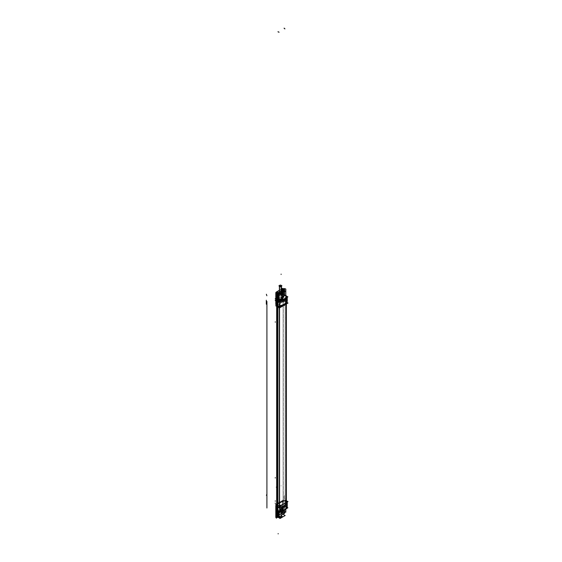 <?xml version="1.0" encoding="UTF-8"?>
<svg xmlns="http://www.w3.org/2000/svg" width="562" height="562" viewBox="0 0 562 562"><rect width="100%" height="100%" fill="white"/><g stroke="black" fill="none" stroke-linecap="round" stroke-linejoin="round"><path stroke-width="0.42" stroke-dasharray="2.81 2.11" d="M277.017 504.929L277.804 505.421A1.63 0.941 0 0 0 279.546 505.631A11.9 6.87 0 0 0 286.374 501.69A1.63 0.941 0 0 0 286.437 501.571A2.283 1.321 180 0 1 287.006 502.098A2.283 1.321 180 0 1 287.063 502.21A2.304 1.328 0 0 0 287.034 502.147A2.304 1.328 0 0 0 286.444 501.606L285.967 500.651A1.616 0.934 0 0 1 286.381 501.03L287.034 502.147M279.82 511.504L279.82 507.676A2.403 1.391 180 0 1 279.623 507.718A2.403 1.391 180 0 0 279.876 507.676A1.286 0.4 -103.4 0 0 279.827 507.156A2.283 1.321 180 0 1 279.581 507.205A2.29 1.321 180 0 0 279.778 507.184A2.29 1.321 180 0 1 277.34 506.882L276.553 506.432M275.907 505.596A2.276 1.314 180 0 1 276.476 505.055L276.476 515.705L276.476 505.055A2.276 1.314 180 0 0 275.809 505.983L275.809 506.011A2.276 1.314 180 0 1 276.525 505.034A1.286 0.724 61.5 0 1 276.609 504.627L277.066 503.7A1.489 0.857 0 0 0 276.673 504.058A1.489 0.857 0 0 0 276.666 504.065A1.503 0.871 0 0 1 277.024 503.742L283.093 500.229A1.503 0.871 0 0 1 285.222 500.229L286.002 500.686A1.63 0.941 0 0 1 286.395 501.051A1.63 0.941 0 0 0 286.002 500.686L285.222 500.229A1.503 0.871 0 0 0 283.093 500.229L277.024 503.742A1.503 0.871 0 0 0 276.659 504.079L276.033 505.154A2.164 1.25 180 0 1 276.04 505.14L276.033 505.154A2.164 1.25 180 0 1 276.553 504.669L282.63 501.163A2.164 1.25 180 0 1 285.686 501.163L286.472 501.613A1.286 0.745 -60 0 1 286.564 502.021A1.286 0.745 120 0 0 286.472 501.613A2.29 1.321 180 0 1 287.063 502.21L287.02 502.126A2.29 1.321 180 0 1 287.063 502.21L286.395 501.051A1.616 0.934 0 0 0 286.381 501.03M276.666 504.353A1.419 0.815 180 0 1 277.08 503.777L283.157 500.264L283.157 301.639A1.419 0.815 180 0 1 285.159 301.639L285.946 302.089L285.946 500.721L285.159 500.264A1.419 0.815 180 0 0 283.157 500.264L277.08 503.777L277.08 305.145L276.595 303.585A2.178 1.257 180 0 0 275.991 304.843M286.395 303.965L286.395 302.721A1.546 0.892 180 0 0 285.946 302.089L285.946 500.721L285.159 500.264A1.419 0.815 180 0 0 283.157 500.264L283.157 301.639L277.08 305.145L277.08 503.777A1.419 0.815 180 0 0 277.08 504.929L277.867 505.386A1.546 0.892 180 0 0 279.511 505.582A11.809 6.821 0 0 0 286.29 501.669A1.546 0.892 180 0 0 286.36 501.536M286.29 501.669A1.546 0.892 180 0 0 285.946 500.721A1.546 0.892 180 0 1 286.395 501.353M277.171 516.661L277.171 516.661A0.991 0.569 120 0 0 277.178 516.78A0.991 0.569 120 0 1 277.171 516.661L276.954 510.991L278.05 510.359L279.145 510.9L282.272 510.113L281 508.652L284.913 506.467L284.569 506.271L285.173 506.467A0.857 0.506 119.1 0 0 285.77 505.414L286.55 505.849A0.857 0.506 -60.9 0 1 285.953 506.924L285.138 506.474L285.777 505.393L284.793 505.069L284.555 506.285L285.159 506.481A0.857 0.506 -60.9 0 0 285.749 505.378L286.564 505.835L287.168 507.177M276.673 504.058L276.019 505.175A2.178 1.257 0 0 1 276.595 504.655A2.157 1.243 180 0 0 276.371 504.781A2.164 1.25 180 0 1 276.553 504.669A1.286 0.745 60 0 0 276.476 505.055L282.546 501.543L282.644 510.668A1.932 1.117 -60 0 1 282.546 511.287L282.644 510.668A1.932 1.117 -60 0 1 282.546 511.287L282.546 507.697A1.932 1.117 -60 0 1 282.637 508.21L282.637 508.224A1.932 1.117 120 0 0 282.546 507.69L282.546 507.69A1.932 1.117 -60 0 1 282.637 508.21A1.932 1.117 120 0 0 282.546 507.69L282.546 501.543A1.286 0.745 60 0 1 282.63 501.163A2.164 1.25 180 0 1 285.686 501.163L286.472 501.613A2.29 1.321 180 0 1 287.02 502.126M277.171 511.462L276.04 510.331L276.075 515.832L276.476 516.042A0.646 0.372 120 0 0 276.532 516.014L281.429 513.19A2.15 1.236 120 0 0 282.546 511.968L283.079 510.563L283.079 506.193L284.808 505.09L283.079 506.193L284.52 506.805L284.913 506.467L283.079 506.193L283.079 510.563L282.546 511.968L283.065 510.549L283.557 510.633L282.974 512.214L282.531 511.975L282.974 512.193L283.487 510.591L283.079 510.563L283.487 510.591L283.487 506.229L284.541 506.685L280.895 508.87L284.913 506.467M277.024 503.742L276.553 504.669A1.286 0.745 60 0 0 276.476 505.055L282.546 501.543A2.276 1.314 180 0 1 285.77 501.543L285.77 505.414L284.808 505.09L284.569 506.271L285.173 506.467A0.857 0.506 119.1 0 0 285.77 505.414L284.808 505.09L284.569 506.271L283.487 506.229L283.487 510.591L284.52 511.188L283.487 510.591L282.974 512.193L282.546 511.968A2.15 1.236 120 0 1 281.429 513.19L281.653 513.633L281.4 513.19A2.129 1.229 -60 0 0 282.56 511.933L283.002 512.165A2.494 1.44 -60 0 1 281.653 513.633M282.152 513.078L280.888 512.347A0.969 0.555 120 0 1 280.691 511.856L281.955 512.586A0.969 0.555 120 0 0 282.152 513.078A0.969 0.555 120 0 0 282.272 513.12A0.969 0.555 -60 0 1 282.124 513.064A0.969 0.555 -60 0 1 281.927 512.621L281.927 510.163A0.969 0.555 -60 0 1 282.349 509.193A0.969 0.555 -60 0 1 283.093 508.933A0.969 0.555 -60 0 1 283.29 509.376L283.29 511.834L282.075 511.132L282.075 508.673A0.955 0.548 120 0 1 282.075 508.736L282.075 508.582A1.152 0.667 120 0 0 282.075 508.526A1.138 0.66 120 0 0 281.274 508.069A1.138 0.66 120 0 0 280.466 509.467L280.466 511.919A1.138 0.66 120 0 0 281.274 512.382A1.138 0.66 120 0 0 282.075 510.991L282.075 508.533A1.138 0.66 120 0 0 281.274 508.069A1.138 0.66 120 0 0 280.466 509.467L280.466 511.919A1.138 0.66 120 0 0 281.274 512.382A1.138 0.66 120 0 0 282.075 510.991L282.075 508.673A0.969 0.555 120 0 0 281.878 508.231A0.969 0.555 120 0 0 281.133 508.491A0.969 0.555 120 0 0 280.712 509.467L280.712 511.919A0.969 0.555 120 0 0 280.909 512.361A0.969 0.555 120 0 0 281.393 512.312A0.969 0.555 120 0 0 282.075 511.132A0.955 0.548 120 0 0 282.075 511.09L282.075 510.921A1.152 0.667 120 0 1 282.075 510.977A1.152 0.667 120 0 1 281.267 512.389A1.152 0.667 120 0 1 280.452 511.863L280.726 511.87A0.955 0.548 120 0 0 281.4 512.312A0.955 0.548 120 0 0 282.075 511.139L282.075 508.673A0.955 0.548 120 0 0 281.379 508.308A0.955 0.548 120 0 0 280.726 509.509L280.452 509.523A1.152 0.667 120 0 1 281.239 508.069A1.152 0.667 120 0 1 282.075 508.526L282.075 508.673A0.969 0.555 120 0 0 281.393 508.28A0.969 0.555 120 0 0 280.712 509.467L280.712 511.919A0.969 0.555 120 0 0 281.393 512.312A0.969 0.555 120 0 0 282.075 511.132L282.075 510.977M276.385 515.502L276.476 516.042A0.646 0.372 120 0 0 276.532 516.014L281.429 513.19L281.667 513.612A2.494 1.44 120 0 0 282.974 512.193A2.494 1.44 120 0 1 281.667 513.612L282.763 514.244L281.429 513.19M282.496 501.592A2.276 1.314 180 0 1 285.819 501.592A1.286 0.766 121.6 0 0 285.728 501.178A2.157 1.243 180 0 0 282.588 501.178A1.286 0.766 58.4 0 0 282.496 501.592A1.286 0.752 59.3 0 1 282.616 501.163L282.63 501.163A1.286 0.745 60 0 0 282.546 501.543A2.276 1.314 180 0 1 285.77 501.543L285.77 505.414L286.55 505.849A0.857 0.506 119.1 0 1 285.953 506.903L285.173 506.467L286.304 507.837C284.997 509.678 282.742 510.977 279.525 511.75L277.881 511.553L275.9 510.233A0.857 0.681 -27.7 0 0 275.97 510.5L276.778 510.795M287.084 507.479L286.269 507.844L285.925 506.91L286.529 505.814L287.084 507.289L287.252 506.741L287.006 507.612A0.857 0.66 -146 0 1 286.304 507.837A0.857 0.66 -146 0 0 287.091 507.31L286.55 505.849A0.857 0.506 119.1 0 1 285.953 506.903L286.304 507.837C284.997 509.678 282.742 510.977 279.525 511.75L277.874 511.568L276.736 510.795L278.071 510.345L278.998 510.816C281.808 511.279 282.777 510.718 281.913 509.137L280.958 508.926L280.958 515.459L281.759 515.944A1.848 1.068 180 0 1 282.272 516.682M284.52 509.945L284.52 506.805L284.52 509.945M280.958 508.751L280.958 515.284L282.272 514.525L280.895 515.368L281.759 515.944L281.913 509.137L280.958 508.926L280.958 515.459L280.895 508.842L284.541 506.685M279.693 517.103A1.033 0.597 0 0 0 280.817 517.23A1.033 0.597 0 0 0 281.457 516.682A1.033 0.597 0 0 0 281.155 516.26A1.033 0.597 0 0 0 280.024 516.127A1.033 0.597 0 0 0 279.391 516.682A1.033 0.597 0 0 0 279.693 517.103A1.033 0.597 0 0 0 281.155 517.103A1.033 0.597 0 0 0 281.155 516.26A1.033 0.597 0 0 0 279.693 516.26A1.033 0.597 0 0 0 279.693 517.103L279.693 516.991A1.033 0.597 180 0 1 279.447 516.773A1.033 0.597 180 0 1 279.391 516.562A1.033 0.597 180 0 1 280.024 516.014A1.033 0.597 180 0 1 281.155 516.141A1.033 0.597 180 0 1 281.457 516.562A1.033 0.597 180 0 1 281.393 516.773A1.033 0.597 180 0 1 279.693 516.991A1.033 0.597 180 0 1 279.693 516.141A1.033 0.597 180 0 1 281.155 516.141A1.033 0.597 180 0 1 281.155 516.991A1.033 0.597 180 0 1 279.693 516.991L279.799 517.005A0.878 0.506 180 0 1 279.799 516.288A0.878 0.506 180 0 1 281.042 516.288L281.021 516.288A0.878 0.506 180 0 1 281.042 517.005A0.878 0.506 180 0 1 279.799 517.005A0.878 0.506 180 0 1 279.799 516.288A0.878 0.506 180 0 1 281.042 516.288A0.878 0.506 180 0 1 281.042 517.005A0.878 0.506 180 0 1 279.799 517.005L279.7 516.984M277.024 511.167A0.857 0.506 -60.9 0 0 277.094 511.132L276.153 510.205L276.139 516.064L276.687 516.478L276.476 515.705M276.139 510.472L276.462 516.035A0.625 0.365 120 0 0 276.546 515.993L276.806 516.429A0.991 0.569 120 0 1 276.68 516.492A0.991 0.569 120 0 0 276.778 516.436L276.532 516.014L276.778 516.436L281.667 513.612L276.778 516.436L277.874 517.068L276.778 516.436A0.991 0.569 120 0 1 276.687 516.478L276.075 515.832L276.687 516.478L281.766 513.556L276.694 516.499L276.441 516.057L281.52 513.12L281.78 513.563M278.302 516.984L278.155 510.366L279.166 510.928L278.155 510.366L277.08 510.991L278.302 510.458L278.302 511.996L278.302 510.324M276.525 511.027A0.857 0.506 -60.9 0 1 276.476 510.781A0.857 0.506 -60.9 0 0 276.525 511.027A0.857 0.506 119.1 0 1 276.462 510.746L275.9 510.198L276.757 510.788A0.857 0.681 -27.7 0 1 275.97 510.5L275.809 509.91M286.395 302.721A1.546 0.892 180 0 1 286.29 303.037L286.29 304.021L286.29 303.037A11.809 6.821 0 0 1 279.511 306.957A1.546 0.892 180 0 1 277.867 306.754L277.867 307.014M276.666 306.318L276.666 305.721A1.419 0.815 180 0 0 277.08 306.304L277.867 306.754L277.867 505.386M276.666 305.721A1.419 0.815 180 0 1 277.08 305.145A1.489 0.857 180 0 0 276.673 306.023A1.489 0.857 180 0 0 277.066 306.374L277.066 302.321L277.881 302.792M279.623 305.812A2.403 1.391 0 0 0 279.876 305.763A1.286 0.4 76.6 0 1 279.827 306.157L279.834 306.128A2.304 1.328 180 0 1 279.588 306.178A2.29 1.321 0 0 0 279.778 306.157L279.546 307A1.63 0.941 180 0 1 279.356 307.035A1.63 0.941 180 0 0 279.546 307A1.616 0.934 180 0 1 277.79 306.789L277.34 305.861A2.29 1.321 0 0 0 279.778 306.157A12.554 7.25 0 0 0 286.985 301.998A2.29 1.321 0 0 0 286.472 300.586L285.665 300.143A1.286 0.745 120 0 0 285.756 299.637L286.564 300.101L285.77 299.658A1.286 0.745 -60 0 1 285.686 300.136A2.164 1.25 0 0 0 282.63 300.136L276.553 303.642A2.164 1.25 0 0 0 275.984 304.815M286.002 302.054A1.63 0.941 180 0 1 286.395 303.016A1.63 0.941 180 0 1 286.374 303.058A1.63 0.941 180 0 0 286.002 302.054L286.472 300.586A1.286 0.745 120 0 0 286.564 300.101A1.286 0.745 -60 0 1 286.472 300.586L285.686 300.136A2.164 1.25 0 0 0 282.63 300.136L276.553 303.642A2.164 1.25 0 0 0 276.033 304.92L276.047 304.948A2.157 1.243 0 0 1 276.609 303.628A1.286 0.724 -118.5 0 1 276.525 303.122A2.276 1.314 0 0 0 275.809 304.07A2.276 1.314 0 0 1 276.476 303.164A1.286 0.745 -120 0 0 276.553 303.642L277.024 305.11L283.093 301.604A1.503 0.871 180 0 1 285.222 301.604L286.002 302.054L286.472 300.586L285.686 300.136L285.222 301.604L286.002 302.054M276.659 305.995A1.503 0.871 180 0 1 277.024 305.11L283.093 301.604A1.503 0.871 180 0 1 285.222 301.604L285.686 300.136A1.286 0.745 -60 0 0 285.77 299.658A2.276 1.314 0 0 0 282.546 299.658L276.476 303.164A2.276 1.314 0 0 0 276.462 303.171L276.385 297.727M277.242 301.52L279.82 301.956L279.82 305.791A1.286 0.379 77.5 0 1 279.778 306.157M276.708 292.057L276.237 293.287L276.462 292.191A0.625 0.365 -60 0 1 276.546 292.142A0.646 0.372 120 0 0 276.476 292.17L275.9 300.593L276.525 300.895M284.815 295.486L282.988 294.572L284.913 295.436L283.501 294.586L283.487 290.217L282.974 289.086L283.557 290.294L282.546 289.233L282.546 289.922A1.932 1.117 -60 0 1 282.637 290.435L282.637 292.886A1.932 1.117 -60 0 1 282.546 293.505L282.637 292.872A1.932 1.117 -60 0 1 282.546 293.505A1.932 1.117 120 0 0 282.637 292.872L282.546 289.908A1.932 1.117 -60 0 1 282.637 290.435L282.637 290.449A1.932 1.117 120 0 0 282.546 289.908A1.932 1.117 120 0 1 282.637 290.449L282.637 292.886A1.932 1.117 120 0 1 282.546 293.526L282.546 299.658A1.286 0.745 -120 0 0 282.63 300.136L282.623 300.108M282.152 295.296L280.888 294.572A0.969 0.555 120 0 1 280.691 294.074L281.955 294.804A0.969 0.555 120 0 0 282.152 295.296A0.969 0.555 120 0 0 282.272 295.338A0.969 0.555 -60 0 1 282.124 295.282A0.969 0.555 -60 0 1 281.927 294.839L281.927 292.388A0.969 0.555 -60 0 1 282.349 291.418A0.969 0.555 -60 0 1 283.093 291.158A0.969 0.555 -60 0 1 283.29 291.601L283.29 294.052L282.075 293.35L282.075 290.758A1.138 0.66 120 0 0 281.274 290.294A1.138 0.66 120 0 0 280.466 291.685L280.466 294.144A1.138 0.66 120 0 0 281.274 294.607A1.138 0.66 120 0 0 282.075 293.209L282.075 290.758A1.138 0.66 120 0 0 281.274 290.294A1.138 0.66 120 0 0 280.466 291.685L280.466 294.144A1.138 0.66 120 0 0 281.274 294.607A1.138 0.66 120 0 0 282.075 293.209L282.075 290.898A0.969 0.555 120 0 0 281.878 290.456A0.969 0.555 120 0 0 281.133 290.716A0.969 0.555 120 0 0 280.712 291.685L280.712 294.144A0.969 0.555 120 0 0 280.909 294.586A0.969 0.555 120 0 0 281.393 294.537A0.969 0.555 120 0 0 282.075 293.35A0.955 0.548 120 0 0 282.075 293.315L282.075 293.146A1.152 0.667 120 0 1 282.075 293.202A1.152 0.667 120 0 1 281.267 294.607A1.152 0.667 120 0 1 280.452 294.081L280.726 294.088A0.955 0.548 120 0 0 281.4 294.53A0.955 0.548 120 0 0 282.075 293.364L282.075 290.898A0.955 0.548 120 0 0 281.379 290.526A0.955 0.548 120 0 0 280.726 291.734L280.452 291.741A1.152 0.667 120 0 1 281.239 290.294A1.152 0.667 120 0 1 282.075 290.744A1.152 0.667 120 0 1 282.075 290.807L282.075 290.954A0.955 0.548 120 0 0 282.075 290.905A0.969 0.555 120 0 0 281.393 290.505A0.969 0.555 120 0 0 280.712 291.685L280.712 294.144A0.969 0.555 120 0 0 281.393 294.537A0.969 0.555 120 0 0 282.075 293.35L282.075 293.202M287.252 297.256A2.403 1.391 0 0 0 287.252 297.165L286.381 295.872L287.084 297.804L285.925 295.921L287.077 297.684A0.857 0.653 33.4 0 1 287.091 297.762L286.55 296.258L285.77 295.788A0.857 0.485 -59.1 0 0 285.173 295.443L283.487 294.586L283.487 290.217L284.52 290.821L284.52 291.453L284.52 290.821A2.494 1.44 120 0 0 284.52 290.702A2.494 1.44 120 0 1 284.52 290.821L283.079 290.189L283.079 294.551L285.77 295.788L285.77 299.658A1.286 0.752 -59.3 0 1 285.707 300.164M279.623 301.998L279.82 301.956C283.269 301.169 285.693 299.771 287.091 297.762L287.168 297.628M282.272 296.603L280.881 297.403L282.272 296.617L280.895 297.46L280.895 290.926L281.457 291.32L280.958 291.018L280.895 297.431L281.759 298.12M277.178 299.911L277.171 293.835A0.991 0.569 120 0 1 277.874 292.626L279.145 293.013L279.188 295.963L279.145 293.013M279.145 299.56L278.007 299.075L277.003 299.925M277.214 299.883L276.075 298.598L275.9 300.593A0.857 0.667 153.4 0 1 276.736 299.757L276.954 300.22A0.857 0.485 120.9 0 1 277.094 300.108L277.909 300.579A0.857 0.485 -59.1 0 0 277.747 300.691M276.047 292.935L276.153 298.949L276.061 293.167L277.171 293.835A0.991 0.569 120 0 1 277.178 293.722M281.759 291.502L281.759 298.05L282.075 291.685M281.457 290.554L282.784 289.816M281.457 292.24A1.033 0.597 0 0 0 280.817 291.685A1.033 0.597 0 0 0 279.693 291.818A1.033 0.597 0 0 0 279.391 292.24M283.796 294.762L284.808 295.45L283.079 294.551L283.079 290.189L282.531 289.247L283.002 289.107A2.494 1.44 120 0 0 282.967 289.079L282.546 289.233A2.15 1.236 120 0 0 281.429 289.311L276.806 291.987A0.991 0.569 -60 0 0 276.68 292.071L276.075 292.999L276.075 298.598L276.778 299.75L275.907 300.635L276.153 298.52M282.272 298.808L280.958 297.544L280.958 290.842L280.895 297.46L280.895 290.926M278.302 292.985L278.155 299.342L278.998 299.82M282.272 295.331A0.969 0.555 -60 0 1 281.927 294.839L281.927 292.388A0.969 0.555 -60 0 1 282.609 291.2A0.969 0.555 -60 0 1 283.29 291.601L282.075 290.898L283.29 291.601L283.29 292.17M286.163 295.851A0.857 0.485 120.9 0 0 285.953 295.935L285.138 295.45A0.857 0.485 120.9 0 1 285.348 295.359A0.857 0.485 -59.1 0 0 285.173 295.443L284.611 295.155M280.305 292.451L280.396 295.029L279.785 295.549L279.757 292.732L279.785 295.549L280.361 295.008L280.361 292.556L279.757 292.732L279.785 295.549L280.396 295.029L280.396 292.57L279.728 292.732L280.361 292.556L280.361 295.008L279.785 295.563L280.213 295.261L279.757 295.535L279.757 292.732L280.403 292.528L280.403 295.085L280.361 292.479M277.389 300.41L277.389 293.392L282.279 290.224A1.932 1.117 -60 0 1 283.241 290.125A1.932 1.117 -60 0 1 283.641 291.011L283.641 296.799L283.641 291.011A1.932 1.117 -60 0 0 282.279 290.224L277.375 293.399L282.307 290.238A1.932 1.117 -60 0 1 283.269 290.147A1.932 1.117 -60 0 1 283.67 291.032L283.761 296.975L277.389 300.41L277.375 293.399L282.307 290.238A1.932 1.117 -60 0 1 283.67 291.032L283.761 296.975L277.389 300.41M279.145 293.083L278.541 293.603L278.541 296.062L279.145 295.886L279.145 293.083L278.569 293.624L278.569 296.076L279.181 295.9L279.181 293.097L278.569 293.624L278.569 296.076L279.202 295.9L278.626 296.181L278.541 293.603L279.181 293.097L279.181 295.9L279.145 293.083M283.424 291.355L283.424 291.165A1.609 0.927 120 0 0 282.279 290.484A1.609 0.927 120 0 0 281.133 292.458L281.133 294.91A1.609 0.927 120 0 0 282.279 295.57A1.609 0.927 120 0 0 283.417 293.596L283.417 291.144A1.609 0.927 120 0 0 282.279 290.484A1.609 0.927 120 0 0 281.133 292.458L281.471 294.931A1.398 0.808 120 0 0 281.759 295.57A1.398 0.808 120 0 0 282.834 295.198A1.398 0.808 120 0 0 283.445 293.793L283.445 291.334A1.398 0.808 120 0 0 283.157 290.695A1.398 0.808 120 0 0 282.082 291.067A1.398 0.808 120 0 0 281.471 292.472L281.471 294.931A1.398 0.808 120 0 0 282.461 295.5A1.398 0.808 120 0 0 283.445 293.793L283.445 291.334A1.398 0.808 120 0 0 282.461 290.765A1.398 0.808 120 0 0 281.471 292.472L281.169 294.931A1.609 0.927 120 0 0 282.307 295.584A1.609 0.927 120 0 0 283.445 293.617L283.445 291.158A1.609 0.927 120 0 0 282.307 290.505A1.609 0.927 120 0 0 281.169 292.472L281.443 294.91A1.398 0.808 120 0 0 282.426 295.486A1.398 0.808 120 0 0 283.417 293.771L283.417 291.32A1.398 0.808 120 0 0 282.426 290.751A1.398 0.808 120 0 0 281.443 292.458L281.169 294.931A1.609 0.927 120 0 0 282.307 295.584A1.609 0.927 120 0 0 283.445 293.617L283.381 291.2M277.221 507.353A1.286 0.759 -58.8 0 1 277.305 506.847L277.291 506.889M287.091 503.475A1.286 0.983 -146.3 0 0 287.091 503.404A1.286 0.983 -146.3 0 1 287.091 503.475A2.403 1.391 180 0 0 287.168 503.348A2.403 1.391 180 0 1 287.091 503.475A12.673 7.313 180 0 1 279.82 507.676A2.403 1.391 180 0 1 277.256 507.36A1.286 0.745 -60 0 1 277.34 506.882L277.832 505.4L277.839 509.341A1.546 0.892 0 0 0 279.546 509.551L279.714 506.453M279.356 505.638L279.49 506.58M286.43 501.557L286.803 502.358M276.666 503.861L284.253 499.485L286.395 500.721M286.346 501.683L286.683 502.428M286.374 501.69L286.711 502.414L286.374 501.69A1.63 0.941 0 0 0 286.437 501.571A1.286 0.724 118.9 0 1 286.508 501.985A2.403 1.391 180 0 1 287.252 503.004A2.403 1.391 180 0 1 287.077 503.524A1.286 0.969 -144.5 0 0 286.964 503.039L286.978 503.074A2.304 1.328 0 0 0 287.07 502.927M287.056 502.899A2.29 1.321 180 0 1 286.985 503.025A2.29 1.321 180 0 0 287.056 502.899A2.283 1.321 180 0 1 286.964 503.039A12.554 7.25 180 0 1 279.778 507.184L279.672 506.474M287.252 506.91A2.403 1.391 180 0 0 286.508 505.905L286.508 501.894A2.403 1.391 180 0 1 287.238 502.723M285.756 501.459L285.756 505.477L286.564 505.948L286.564 501.929L285.756 501.459M285.756 501.536L286.564 502.007L286.55 505.849L286.55 501.999L285.77 501.543A1.286 0.745 120 0 0 285.686 501.163L285.194 500.208L286.009 500.672L286.494 501.641L285.679 501.171A1.286 0.745 120 0 1 285.77 501.543L286.55 501.999L285.756 501.55A1.286 0.745 -60 0 0 285.665 501.142L286.48 501.613L286.002 500.686L286.472 501.613A1.286 0.745 120 0 1 286.55 501.999A2.403 1.391 180 0 1 287.154 502.583M285.243 500.236L285.742 501.206A2.178 1.257 0 0 0 282.574 501.206L283.072 500.236A1.489 0.857 0 0 1 285.243 500.236M284.611 511.82A2.276 1.314 180 0 0 282.496 512.207L282.496 501.367A2.276 1.314 180 0 1 285.819 501.367L285.819 509.003M282.644 508.16L282.644 510.718L282.637 508.16M276.258 504.957L276.258 516.394L282.763 512.635L282.763 501.199L276.258 504.957M275.809 517.195A2.276 1.314 180 0 1 276.525 516.232L276.525 504.802A2.276 1.314 180 0 0 275.97 505.28M276.525 506.952A1.286 0.724 -61.5 0 1 276.609 506.446M276.356 505.14A1.286 0.745 -120 0 1 276.441 504.725L282.756 501.079A1.286 0.745 -120 0 0 282.672 501.487L276.356 505.14L282.672 501.473M283.227 500.145L276.911 503.791L276.427 504.753L282.742 501.107L283.227 500.145M277.08 504.964L277.08 508.905L277.066 504.957L276.595 506.488M277.473 511.624A0.857 0.506 119.1 0 0 277.909 511.568L277.094 511.111A0.857 0.506 119.1 0 1 276.652 511.167M287.133 507.381L284.793 506.074L276.392 510.928L278.064 511.856M283.318 511.898L282.054 511.167L285.686 509.074M280.93 508.701L284.885 506.411M284.611 509.889L284.611 506.51L280.888 508.666L280.888 515.452L282.974 514.251M283.712 505.786L283.466 506.229L284.702 506.917L284.948 506.474L283.712 505.786L284.941 506.481M283.501 506.243L284.569 506.299L284.815 505.055L283.501 506.243M286.311 507.781C285.011 509.657 282.714 510.984 279.419 511.757L279.721 511.504C283.262 510.675 285.728 509.249 287.133 507.233L286.311 507.781M279.848 511.469L277.235 511.181M283.501 510.689L283.065 510.654L283.065 506.109L283.501 506.144L283.501 510.689L283.487 506.137M282.728 514.286L281.59 513.633A2.494 1.44 -60 0 0 283.41 510.486L284.541 511.139M282.876 514.195L281.702 513.513L276.616 516.45L277.79 517.131M276.525 516.26L276.061 515.993A0.991 0.569 120 0 0 276.265 516.471A0.991 0.569 120 0 0 276.778 516.408L277.916 517.068L276.757 516.422M276.09 515.818L276.708 516.485M276.153 510.366L276.139 516.176M276.525 516.401L276.118 516.162L276.118 510.324L277.192 510.942L277.192 511.469M277.094 511.013L275.865 510.31M277.993 511.842L278.316 510.331L278.316 511.996M278.288 511.982L278.288 510.296L279.166 510.781L279.166 512.474M279.166 517.595L278.288 517.11M279.11 510.893L282.264 510.071L281.878 509.102C282.812 510.732 281.829 511.301 278.942 510.802L278.942 510.802M282.033 517.335A1.848 1.068 0 0 0 282.272 516.808A1.848 1.068 0 0 0 281.674 516.028L281.674 509.186A1.848 1.068 0 0 1 282.272 509.973A1.848 1.068 0 0 1 281.098 510.963A1.848 1.068 0 0 1 279.068 510.696L279.068 517.539A1.848 1.068 0 0 0 281.337 517.735M280.937 508.772L280.937 515.579L281.773 516.085L281.773 509.277L280.937 508.772M281.773 509.418L280.937 508.919M280.965 508.8L280.958 515.586M277.888 517.188L278.021 510.317L277.136 510.83L277.136 511.441M277.094 511.132A0.857 0.506 -60.9 0 1 276.666 511.174L275.9 510.198M279.419 516.71A1.04 0.604 0 0 1 279.932 516.021A1.04 0.604 0 0 1 281.204 516.155L281.197 516.295A1.033 0.597 0 0 0 280.059 516.134A1.033 0.597 0 0 0 279.391 516.696A1.033 0.597 0 0 0 279.736 517.138L279.855 517.019A0.864 0.499 0 0 1 279.813 516.288A0.864 0.499 0 0 1 281.07 516.316L281.204 516.155A1.033 0.597 0 0 0 280.059 515.993A1.033 0.597 0 0 0 279.391 516.555A1.033 0.597 0 0 0 279.736 516.998A1.04 0.604 0 0 1 279.419 516.71L279.764 517.04M279.644 516.949L279.778 516.977A0.864 0.499 0 0 0 281.035 516.998A0.864 0.499 0 0 0 280.993 516.267L281.105 516.246A1.033 0.597 0 0 1 281.457 516.696L281.457 516.562A1.033 0.597 0 0 0 281.105 516.106A1.04 0.604 0 0 1 281.429 516.71A1.04 0.604 0 0 1 280.663 517.138A1.04 0.604 0 0 1 279.644 516.949L279.644 517.089A1.033 0.597 0 0 0 280.789 517.251A1.033 0.597 0 0 0 281.457 516.696L281.457 516.555A1.033 0.597 0 0 1 280.789 517.11A1.033 0.597 0 0 1 279.644 516.949M279.131 516.647L280.424 517.391L281.717 516.647L280.424 515.895L279.131 516.647M284.541 509.931L284.541 506.727L283.466 506.102L283.466 510.668L284.541 511.294M283.115 508.947A0.969 0.555 120 0 1 283.318 509.439L282.054 508.708A0.969 0.555 120 0 0 281.857 508.217A0.969 0.555 120 0 0 281.091 508.498A0.969 0.555 120 0 0 280.691 509.502L281.955 510.226A0.969 0.555 120 0 1 282.356 509.228A0.969 0.555 120 0 1 283.115 508.947L281.857 508.217M280.452 509.418L280.726 511.968L280.452 509.418M282.075 511.027L282.075 508.477L282.075 511.027M283.318 510.626L283.318 509.341L282.054 508.61L282.054 511.167M283.318 511.799L282.054 511.069A0.969 0.555 120 0 1 281.653 512.066A0.969 0.555 120 0 1 280.888 512.347M281.948 512.684L280.684 511.954L280.684 509.404L281.948 510.127L281.948 512.684M282.637 510.654L282.644 510.654A1.932 1.117 -60 0 1 282.546 511.301L282.546 511.301A1.932 1.117 -60 0 0 282.644 510.654M283.276 504.17L283.276 297.593L276.961 301.239L276.961 507.816L283.276 504.17M285.194 297.684L285.194 504.262A1.419 0.815 0 0 0 283.129 504.262L283.129 297.684A1.419 0.815 0 0 1 285.194 297.684M285.96 504.704L285.96 298.127L285.145 297.656L285.145 504.233L285.96 504.704M286.276 501.782L286.276 505.659A1.546 0.892 0 0 0 286.395 505.322A1.546 0.892 0 0 0 285.918 504.676L285.918 298.099A1.546 0.892 0 0 1 286.395 298.745A1.546 0.892 0 0 1 286.276 299.089L286.276 303.199M279.511 307.941L279.511 505.582A1.546 0.892 180 0 1 279.328 505.617L279.328 509.601A11.809 6.821 180 0 0 286.36 505.54L286.36 501.662M286.36 303.08L286.36 298.963A11.809 6.821 180 0 1 279.328 303.023L279.328 307.056M279.546 307.014L279.546 302.974A1.546 0.892 0 0 1 277.839 302.763L277.839 306.824L277.017 306.346M277.066 508.898L277.881 509.362M277.115 306.402L277.115 302.349A1.419 0.815 0 0 1 276.666 301.752A1.419 0.815 0 0 1 277.115 301.155L277.115 507.732A1.419 0.815 0 0 0 276.666 508.329A1.419 0.815 0 0 0 277.115 508.919L277.115 504.985M275.724 305.777L284.253 300.853L286.803 302.328M277.221 305.44A1.286 0.759 121.2 0 0 277.305 305.847L277.291 305.819M277.221 301.527L277.221 305.531M277.221 301.625L277.27 301.654A0.857 0.485 -59.1 0 1 277.277 301.555A0.857 0.485 120.9 0 0 277.256 301.625L277.256 305.475A1.286 0.745 120 0 0 277.263 305.552A1.286 0.745 -60 0 1 277.27 305.468M277.066 306.374L276.595 305.419M276.525 305.04A1.286 0.724 118.5 0 0 276.609 305.447M276.518 292.036L276.525 303.354A2.276 1.314 0 0 0 275.809 304.316M276.385 297.825L276.385 292.718L276.385 297.825M276.258 292.071L276.258 303.508L282.763 299.75L282.763 288.313M279.391 290.266L281.457 289.072M282.672 299.574A1.286 0.745 60 0 0 282.756 300.08L276.441 303.726A1.286 0.745 60 0 1 276.356 303.22L282.672 299.574L276.356 303.234M276.911 305.208L283.227 301.562L282.742 300.038L276.427 303.684L276.911 305.208M283.072 301.654L282.574 300.136A2.178 1.257 180 0 1 285.742 300.136L285.243 301.654A1.489 0.857 180 0 0 283.072 301.654M285.819 299.672A1.286 0.766 -58.4 0 1 285.728 300.178A2.157 1.243 0 0 0 282.588 300.178A1.286 0.766 -121.6 0 1 282.496 299.672A2.276 1.314 0 0 1 285.819 299.672M285.819 295.64L285.819 299.897A2.276 1.314 0 0 0 282.496 299.897L282.496 289.058A2.276 1.314 0 0 1 282.693 288.952M282.644 290.385L282.644 292.935L282.637 290.385M286.564 300.192L286.564 296.174L285.756 295.703L285.756 299.729L286.564 300.192L286.55 296.181M285.194 301.625L286.009 302.089L286.494 300.565L285.679 300.094L285.194 301.625M286.381 303.037A1.616 0.934 180 0 0 285.967 302.068L286.444 300.537A2.304 1.328 180 0 1 287.034 301.92L286.381 303.037A1.616 0.934 180 0 1 286.346 303.101L286.978 302.005A2.29 1.321 0 0 0 287.02 301.942A2.29 1.321 0 0 0 286.472 300.586A1.286 0.745 -60 0 0 286.55 300.108L285.756 299.651M287.077 301.604A1.286 0.969 35.5 0 1 286.964 302.04A2.283 1.321 0 0 0 287.006 301.97A2.283 1.321 0 0 0 286.43 300.579A1.286 0.724 -61.1 0 0 286.508 300.073A2.403 1.391 0 0 1 287.252 301.063L287.006 301.97A1.286 0.983 33.7 0 1 286.985 301.998A1.286 0.983 33.7 0 0 286.999 301.984L287.252 301.063A2.403 1.391 0 0 1 287.077 301.604M287.252 297.165A2.403 1.391 0 0 0 286.508 296.16L286.508 300.164A2.403 1.391 0 0 1 287.252 301.169M279.623 305.826A2.403 1.391 0 0 0 279.82 305.791A12.673 7.313 0 0 0 287.091 301.59A1.286 0.983 33.7 0 1 287.091 301.675A2.403 1.391 0 0 0 287.077 301.689A1.286 0.983 33.7 0 0 287.091 301.59A2.403 1.391 0 0 0 286.55 300.108L285.77 299.658A2.276 1.314 0 0 0 282.546 299.658L276.476 303.164A1.286 0.745 -120 0 0 276.553 303.642L277.024 305.11A1.503 0.871 180 0 0 277.024 306.339M286.43 302.974A11.886 6.863 180 0 1 279.356 307.056M279.419 300.803C282.714 300.073 285.011 298.745 286.311 296.827L287.133 297.727C285.728 299.785 283.262 301.211 279.721 301.998L279.419 300.803M284.793 295.029L276.525 299.96M278.021 292.409L278.021 299.202L277.136 299.708M276.525 299.644L275.858 299.244L276.118 298.801L277.136 299.427M276.04 298.675L275.907 300.635M276.139 298.942L276.139 293.561L276.139 298.829L276.736 299.757A0.857 0.667 153.4 0 0 275.9 300.593L276.525 299.806M276.525 300.86A0.857 0.485 120.9 0 0 276.476 301.155A0.857 0.485 -59.1 0 1 276.525 300.803M276.933 300.206A0.857 0.485 -59.1 0 1 277.094 300.094L279.532 300.782L279.848 301.984L276.476 301.155A0.857 0.485 120.9 0 1 277.094 300.108L276.736 299.757M277.256 301.625A0.857 0.485 120.9 0 1 277.874 300.579L277.719 300.67A0.857 0.485 120.9 0 1 277.874 300.579L279.525 300.803L279.785 301.562M276.666 292.043A0.991 0.569 -60 0 1 276.778 291.966L277.916 292.626A0.991 0.569 -60 0 0 277.804 292.697M281.576 289.107L276.469 292.071M281.597 289.093L281.78 289.121A2.494 1.44 120 0 0 281.667 289.17L281.4 289.339A2.129 1.229 120 0 1 282.56 289.261L282.974 289.086A2.494 1.44 120 0 0 281.653 289.191L276.532 292.135A0.646 0.372 120 0 0 276.476 292.17M281.457 289.304L279.391 290.498L281.457 289.29M281.457 289.212L279.391 290.406M284.541 291.446L284.541 290.744A2.494 1.44 120 0 1 284.541 290.898L283.41 290.238A2.494 1.44 120 0 0 282.89 289.037L282.707 288.952M282.728 289.844L281.59 289.191M283.065 294.643L283.065 290.104L283.501 290.14L283.501 294.685L283.065 294.643M284.611 295.24L283.466 294.685L283.466 290.118L284.541 290.744M282.272 296.975L280.881 297.403M287.091 297.67A0.857 0.653 33.4 0 1 287.091 297.762L286.55 296.258L284.569 295.233L284.913 295.436L281.126 297.677L280.972 297.354L282.272 296.961M280.895 290.8L280.895 297.593M281.773 298.19L281.773 291.383L280.937 290.877L280.937 297.684L281.773 298.19M281.724 298.015L282.272 298.766M281.878 298.106L282.272 298.422M279.068 292.83L279.068 299.672A1.848 1.068 180 0 0 281.098 299.939A1.848 1.068 180 0 0 282.272 298.949A1.848 1.068 180 0 0 281.681 298.162L281.681 291.327M278.288 299.216L279.166 299.701M279.166 293.483L279.166 292.886M277.993 292.809L277.993 292.423M278.316 292.992L278.316 292.423M284.611 290.758L284.611 291.404M281.457 290.421L280.888 290.751L280.888 297.544L284.611 295.394M283.318 294.017L282.054 293.287A0.969 0.555 120 0 1 281.653 294.291A0.969 0.555 120 0 1 280.888 294.572M282.075 293.252L282.075 290.695L282.075 293.252M280.452 291.636L280.726 294.193L280.452 291.636M281.948 292.352L280.684 291.622L280.684 294.179L281.948 294.902L281.948 292.352M283.115 291.172A0.969 0.555 120 0 1 283.318 291.664L282.054 290.933A0.969 0.555 120 0 0 281.857 290.442A0.969 0.555 120 0 0 281.091 290.723A0.969 0.555 120 0 0 280.691 291.72L281.955 292.451A0.969 0.555 120 0 1 282.356 291.453A0.969 0.555 120 0 1 283.115 291.172L281.857 290.442M283.318 294.116L282.054 293.385L282.054 290.835L283.318 291.566L283.318 292.156M285.159 295.464L285.777 295.823M286.529 296.069A0.857 0.485 -59.1 0 1 286.55 296.258A0.857 0.485 -59.1 0 0 286.381 295.872L286.395 295.879A0.857 0.485 120.9 0 1 286.564 296.286L285.749 295.802A0.857 0.485 120.9 0 0 285.587 295.394A0.857 0.485 -59.1 0 1 285.77 295.788L285.77 299.658M285.925 295.921L286.529 296.265M281.197 292.76A1.033 0.597 180 0 1 280.059 292.921A1.033 0.597 180 0 1 279.391 292.366A1.033 0.597 180 0 1 279.736 291.917L279.736 285.278M281.105 292.816A1.033 0.597 180 0 0 281.457 292.366A1.033 0.597 180 0 0 280.789 291.804A1.033 0.597 180 0 0 279.644 291.973L279.644 285.334M281.948 285.854L280.424 284.976L278.9 285.854M277.192 299.574L276.118 298.956L276.118 293.111M279.799 295.612L279.743 292.669L279.799 295.612M277.263 300.628L283.768 296.869L283.768 289.212L277.263 292.971L283.796 289.233L283.796 296.891L277.291 300.649L277.263 292.971L277.291 300.649M277.354 300.642L283.887 296.898M283.775 296.111L283.775 297.094M283.845 296.877L277.396 300.663M277.523 300.347L277.523 299.722M277.642 292.95L282.412 290.196L277.642 292.95M283.283 290.154A1.932 1.117 120 0 1 283.684 291.088L283.627 291.053A1.932 1.117 120 0 0 283.227 290.118A1.932 1.117 120 0 0 282.222 290.238L282.272 290.273A1.932 1.117 120 0 1 283.283 290.154L283.227 290.118M281.155 292.43L281.485 294.987L281.429 292.402L281.485 294.987L281.155 292.43L281.126 294.966L281.45 292.416L281.133 294.959M283.346 293.617L283.424 293.708A1.398 0.808 -60 0 1 282.819 295.183A1.398 0.808 -60 0 1 281.702 295.535A1.398 0.808 -60 0 0 282.819 295.141A1.398 0.808 -60 0 0 283.403 293.694L283.452 293.729A1.398 0.808 -60 0 1 282.876 295.169A1.398 0.808 -60 0 1 281.773 295.577A1.398 0.808 -60 0 1 281.485 294.867L281.155 294.853A1.63 0.941 -60 0 0 282.307 295.598A1.63 0.941 -60 0 0 283.452 293.526L283.381 293.631C282.798 295.247 282.243 295.886 281.731 295.549A1.398 0.808 -60 0 1 281.485 294.867L281.429 294.832A1.398 0.808 -60 0 0 281.717 295.542A1.398 0.808 -60 0 1 281.457 294.846L281.126 294.832A1.63 0.941 -60 0 0 282.279 295.584A1.63 0.941 -60 0 0 283.424 293.512L283.346 293.617C282.763 295.233 282.215 295.872 281.702 295.535L281.731 295.549A1.398 0.808 120 0 0 282.805 295.176A1.398 0.808 120 0 0 283.417 293.771L283.445 291.158A1.609 0.927 120 0 0 282.307 290.505A1.609 0.927 120 0 0 281.169 292.472L281.443 294.91A1.398 0.808 120 0 0 281.731 295.549A1.398 0.808 -60 0 0 282.848 295.198A1.398 0.808 -60 0 0 283.452 293.729L283.381 293.631M281.759 295.57L283.445 293.617L283.445 291.158L283.381 293.75M283.417 291.144L283.417 291.32A1.398 0.808 120 0 0 283.129 290.68A1.398 0.808 -60 0 0 282.04 291.137A1.398 0.808 -60 0 0 281.485 292.549L281.457 292.535A1.398 0.808 -60 0 1 282.012 291.116A1.398 0.808 -60 0 1 283.1 290.666A1.398 0.808 -60 0 0 282.012 291.074A1.398 0.808 -60 0 0 281.429 292.521L281.485 292.549A1.398 0.808 -60 0 1 282.061 291.109A1.398 0.808 -60 0 1 283.171 290.702A1.398 0.808 -60 0 1 283.452 291.418L283.403 291.383A1.398 0.808 -60 0 0 283.115 290.673A1.398 0.808 -60 0 1 283.424 291.397L283.424 291.221A1.63 0.941 -60 0 0 282.279 290.47A1.63 0.941 -60 0 0 281.126 292.549A1.63 0.941 -60 0 1 282.307 290.491A1.63 0.941 -60 0 1 283.452 291.235L283.452 291.411A1.398 0.808 -60 0 0 283.129 290.68A1.398 0.808 120 0 0 282.047 291.053A1.398 0.808 120 0 0 281.443 292.458L281.133 294.91A1.609 0.927 120 0 0 282.279 295.57A1.609 0.927 120 0 0 283.417 293.596L283.353 293.687C282.777 295.198 282.236 295.816 281.731 295.549M283.424 293.638L283.417 291.095M277.256 511.216L277.256 507.36A1.286 0.745 -60 0 1 277.256 507.289M280.958 508.926L281.759 509.397C282.538 510.816 281.667 511.315 279.145 510.9L279.145 512.46L278.998 510.816C281.808 511.279 282.777 510.718 281.913 509.137L281.759 515.944M282.272 513.106A0.969 0.555 -60 0 1 281.927 512.621L281.927 510.163A0.969 0.555 -60 0 1 282.609 508.982A0.969 0.555 -60 0 1 283.29 509.376L283.29 510.633M277.424 511.603L277.445 511.61A0.857 0.506 -60.9 0 0 277.874 511.568L279.728 511.877M278.007 516.991L278.007 510.458L277.157 510.949L278.007 510.458L278.007 511.842M276.139 516.064L275.9 510.233A0.857 0.681 -27.7 0 0 276.736 510.795M280.466 509.467L281.927 510.163L280.466 509.467M280.466 511.919L281.927 512.621L280.466 511.919M282.075 508.673L283.29 509.376L282.075 508.526M283.157 301.639L277.08 305.145A1.419 0.815 180 0 0 277.08 306.304L277.867 306.754A1.546 0.892 180 0 0 279.511 306.957A11.809 6.821 0 0 0 286.29 303.037A1.546 0.892 180 0 0 285.946 302.089L285.159 301.639A1.419 0.815 180 0 0 283.157 301.639M285.159 500.264L285.159 301.639L285.159 500.264M276.476 305.026A1.286 0.745 120 0 0 276.504 305.257A1.286 0.745 120 0 1 276.476 305.026L277.256 305.475A2.403 1.391 0 0 0 279.82 305.791M283.093 301.604L282.63 300.136A1.286 0.745 -120 0 1 282.546 299.658L282.546 289.233L282.974 289.086L283.487 290.217L282.546 289.233A2.15 1.236 120 0 0 281.429 289.311L281.625 289.086M286.55 296.258L286.55 300.108L286.55 296.258M279.82 301.864L279.525 300.803C282.742 300.066 284.997 298.759 286.304 296.884A0.857 0.653 33.4 0 1 286.992 297.403A0.857 0.653 33.4 0 0 286.304 296.884M277.277 299.497L278.007 299.075L278.007 292.816M276.04 293.104L275.809 300.122M276.778 291.994A0.991 0.569 120 0 0 276.687 292.05A0.991 0.569 120 0 1 276.778 291.994L277.874 292.626M281.155 292.662A1.033 0.597 0 0 0 281.155 291.818A1.033 0.597 0 0 0 279.693 291.818L279.693 285.433M280.466 294.144L281.927 294.839L280.466 294.144M280.466 291.685L281.927 292.388L280.466 291.685M278.956 501.789L278.956 502.14M277.811 504.065L277.326 505.034M278.956 506.383L278.956 506.032M284.232 495.6L284.232 499.583M284.85 498.389L284.85 498.74M283.705 500.665L283.22 501.627M286.529 501.999A1.286 0.731 119.3 0 0 286.444 501.592M284.161 502.477L284.161 502.126M285.77 509.032L285.77 501.339M276.476 516.26L276.476 504.831M278.085 505.983L278.085 505.631M278.085 501.627L278.085 501.978M277.888 511.582L277.08 511.125M280.881 508.8L284.843 506.51M285.159 506.46L285.967 506.917M283.248 510.76L283.248 510.408M281.646 513.598L282.784 514.258M276.659 516.499L276.455 516.035M276.911 511.09L278.028 510.444M278.155 510.549L277.726 510.549M278.288 510.444L279.166 510.914M280.424 509.91L280.424 510.261M281.731 509.221L281.731 516.057M281.112 485.645L281.112 485.997M281.948 510.177L280.684 509.453M281.948 512.635L280.684 511.905M283.157 297.663L283.157 504.24M285.946 298.113L285.946 504.69M279.511 302.981L279.511 307.021M279.511 505.603L279.511 509.558M277.08 302.328L277.08 306.381M278.956 309.086L278.956 308.735M277.811 305.482L277.326 303.958M278.956 304.492L278.956 304.843M277.031 305.138L276.546 303.613M278.085 304.091L278.085 304.442M276.497 303.136A1.286 0.731 -119.3 0 0 276.581 303.649M284.161 304.941L284.161 304.59M284.161 300.586L284.161 300.937M284.161 290.905L284.161 291.257M282.546 289.03L282.546 299.869M281.576 293.849L280.972 293.497M284.85 305.679L284.85 305.328M283.705 302.082L283.22 300.558M284.85 301.091L284.85 301.443M287.168 301.457A2.403 1.391 0 0 1 287.091 301.59A1.286 0.976 34.7 0 1 286.971 302.026M275.865 299.237L276.525 299.63M276.385 293.069L276.385 293.42M283.009 289.107L282.567 289.268M283.248 318.057L283.248 317.706M283.487 294.678L283.487 290.132M280.958 290.884L280.958 297.677M280.937 297.537L281.773 298.064M280.424 299.005L280.424 298.654M279.117 293.455L279.117 292.858M278.155 322.363L278.155 322.012M282.637 293.673L281.372 292.942M282.637 291.214L281.372 290.491M279.693 291.945L279.693 285.306L279.693 291.945M277.48 300.565L283.733 296.954L277.48 300.565M281.316 292.535L281.316 292.886M281.169 292.423L281.169 294.98M283.599 293.729L283.599 293.378M283.445 293.666L283.445 291.109M283.564 293.715L283.564 293.364M279.82 507.676A1.286 0.379 -102.5 0 0 279.778 507.184M286.55 501.999A2.403 1.391 180 0 1 287.252 502.976L287.252 503.004M283.093 500.229L282.63 501.163L276.553 504.669M277.256 507.36L276.476 506.91A1.286 0.745 -60 0 1 276.49 506.699M283.29 511.834L282.075 511.132M277.256 305.475A1.286 0.745 120 0 0 277.34 305.861L276.553 305.405M276.476 303.164L276.476 297.923M287.252 301.091L287.02 301.942L287.252 301.091A2.403 1.391 0 0 0 286.55 300.108M276.139 293.561L276.139 298.829M281.457 289.177L279.391 290.371L281.457 289.177L282.967 289.079A2.494 1.44 120 0 0 282.911 289.044M284.541 295.303L280.958 297.375M280.958 297.544L281.759 298.05M283.29 294.052L282.075 293.35M283.381 291.249L283.129 290.68L283.381 291.249M284.674 506.538L281.126 508.624M276.392 516.534L276.04 515.916L276.265 516.471M276.04 515.923L276.04 510.345M276.202 510.387L277.122 510.9M277.115 510.9L278.05 510.359L279.103 510.802C281.021 511.167 282.082 510.942 282.272 510.113L282.272 509.973M280.895 515.368L280.895 508.842M275.963 510.486L275.809 509.952M276.666 511.174L275.963 510.493M279.447 516.773L281.393 516.773M283.093 508.933L281.878 508.231M282.124 513.064L280.909 512.361M287.02 301.942L286.395 303.016L286.395 298.745M282.124 295.282L280.909 294.586M283.093 291.158L281.878 290.456M284.702 295.078L283.655 294.804M276.04 510.219L276.04 516.035M277.277 510.984L276.04 510.296M276.954 510.991L278.071 510.345M278.239 510.345L279.117 510.816M282.264 510.071C282.068 510.956 281 511.195 279.061 510.781M280.895 508.708L280.895 515.502M279.665 516.984L281.429 516.71M286.395 501.606L286.395 505.322M276.666 301.752L276.666 305.651M276.666 506.025L276.666 508.329M276.04 292.985L276.04 298.801M280.979 297.635L281.815 298.155M283.346 291.306L283.171 290.702M283.129 290.68L283.381 291.32M283.353 293.736L283.353 291.179"/><path stroke-width="0.84" d="M276.075 510.233L277.256 511.216L279.82 511.504C283.269 510.682 285.693 509.284 287.091 507.31L287.091 503.475L287.091 507.31C285.693 509.284 283.269 510.682 279.82 511.504L277.256 511.216L277.256 507.36L276.476 506.91A2.276 1.314 180 0 1 275.907 505.596M286.395 501.051A1.63 0.941 0 0 1 286.437 501.571A1.63 0.941 0 0 0 286.395 501.051A1.616 0.934 0 0 1 286.346 501.683M276.659 504.079A1.503 0.871 0 0 0 277.024 504.964L277.804 505.421A1.63 0.941 0 0 0 279.356 505.667M279.328 307.056L279.328 505.638A1.546 0.892 180 0 1 277.867 505.386L277.08 504.929A1.419 0.815 180 0 1 276.666 504.353L276.666 305.721M286.395 303.965L286.395 501.353A1.546 0.892 180 0 1 286.36 501.536M287.154 502.583A2.403 1.391 180 0 1 287.168 503.348A2.403 1.391 180 0 0 287.252 502.976L287.168 507.177M284.52 511.188L284.52 509.945L284.52 511.188A2.494 1.44 120 0 1 282.763 514.244L282.272 514.525L282.763 514.244A2.494 1.44 120 0 0 284.52 511.188M282.272 513.106A0.969 0.555 -60 0 0 283.29 511.834A0.969 0.555 -60 0 1 282.272 513.106A0.969 0.555 120 0 0 282.981 512.72A0.969 0.555 120 0 0 283.318 511.799M282.272 516.808L282.272 516.682A1.848 1.068 180 0 1 281.148 517.658A1.848 1.068 180 0 1 279.145 517.454L277.874 517.068A0.991 0.569 120 0 1 277.389 517.117A0.991 0.569 120 0 1 277.178 516.78A0.991 0.569 120 0 0 277.874 517.068L278.007 511.842M287.252 297.165L287.252 301.169A2.403 1.391 0 0 1 287.168 301.534A1.286 0.991 -147.6 0 1 287.056 301.892A12.547 7.243 180 0 1 279.581 306.213A2.283 1.321 0 0 1 277.305 305.847L277.79 306.789A1.63 0.941 180 0 0 279.356 307.035A1.63 0.941 180 0 1 277.804 306.789L277.024 306.339A1.503 0.871 180 0 1 276.659 305.995L276.033 304.92A2.164 1.25 0 0 0 276.553 305.405L277.361 305.876A1.286 0.745 -60 0 1 277.277 305.559L277.27 301.541A0.857 0.485 -59.1 0 1 277.747 300.691M276.525 299.63L277.874 300.579L277.235 301.632L279.82 301.956L279.82 305.791A1.286 0.379 77.5 0 1 279.778 306.157L279.546 307A11.9 6.87 180 0 0 286.374 303.058A11.9 6.87 180 0 1 279.546 307L279.827 306.157M277.221 301.625L275.809 300.122L275.809 304.091A2.276 1.314 0 0 0 276.525 305.04M287.168 297.628L287.252 297.256A2.403 1.391 0 0 1 287.077 297.691L287.077 301.696A2.403 1.391 0 0 0 287.105 301.646M282.272 298.766L278.998 299.82C281.808 300.361 282.777 299.799 281.913 298.141C282.777 299.799 281.808 300.361 278.998 299.82L278.127 299.335M276.567 292.015L276.139 293.561L276.518 292.036L279.391 290.371L276.469 292.071M279.145 293.013A1.848 1.068 0 0 0 281.148 293.216A1.848 1.068 0 0 0 282.272 292.24A1.848 1.068 0 0 0 281.759 291.502A1.848 1.068 0 0 1 281.731 292.992A1.848 1.068 0 0 1 279.145 293.013L277.874 292.626M281.457 285.854A1.033 0.597 0 0 1 281.155 286.276A1.033 0.597 0 0 0 281.155 285.433A1.033 0.597 0 0 0 279.693 285.433A1.033 0.597 0 0 0 279.693 286.276A1.033 0.597 0 0 0 281.155 286.276A1.033 0.597 0 0 1 280.024 286.409A1.033 0.597 0 0 1 279.391 285.854L279.391 292.24A1.033 0.597 0 0 0 280.024 292.788A1.033 0.597 0 0 0 281.155 292.662A1.033 0.597 0 0 0 281.457 292.24L281.457 285.854A1.033 0.597 0 0 0 280.817 285.306A1.033 0.597 0 0 0 279.693 285.433A1.033 0.597 0 0 0 279.391 285.791M284.52 290.702A2.494 1.44 120 0 0 284.007 289.676A2.494 1.44 120 0 0 282.862 289.746A2.494 1.44 120 0 1 284.52 290.702M284.52 291.453L284.52 295.205L284.52 291.453M282.272 296.975L285.004 295.401L284.541 295.303L284.913 295.436L284.541 295.303L284.541 290.744A2.494 1.44 120 0 0 284.028 289.69A2.494 1.44 120 0 0 282.728 289.844M283.29 292.17L283.29 294.052A0.969 0.555 -60 0 1 282.272 295.331A0.969 0.555 120 0 0 282.981 294.938A0.969 0.555 120 0 0 283.318 294.017M284.611 295.155L285.608 295.408A0.857 0.485 120.9 0 0 285.348 295.359A0.857 0.485 -59.1 0 1 285.601 295.401L284.611 295.057M277.726 505.561L277.305 506.847A2.283 1.321 180 0 0 279.581 507.205A1.286 0.358 78.1 0 1 279.623 507.732A2.403 1.391 180 0 1 277.221 507.353M277.79 505.371A1.616 0.934 0 0 0 279.574 505.589L279.546 307.014M279.714 506.453L279.834 507.205M277.291 506.889A2.304 1.328 0 0 0 279.588 507.254A12.568 7.257 0 0 0 287.077 502.934A2.304 1.328 0 0 0 287.07 502.21A2.283 1.321 180 0 1 287.049 502.885A1.286 0.991 32.4 0 1 287.168 503.292M279.876 511.596L279.876 507.584A2.403 1.391 180 0 1 277.221 507.261L277.221 511.265A2.403 1.391 180 0 0 279.876 511.596M279.623 507.641L279.623 511.624A12.673 7.313 0 0 0 287.168 507.268L287.168 503.285A12.673 7.313 0 0 1 279.623 507.641M277.754 505.575L277.34 506.882A2.29 1.321 180 0 0 279.581 507.219A12.547 7.243 0 0 0 287.056 502.899A2.29 1.321 180 0 0 287.063 502.21A2.29 1.321 180 0 1 287.056 502.899M277.256 507.36A2.403 1.391 180 0 0 279.623 507.718A12.673 7.313 0 0 0 287.168 503.376M276.666 503.861L275.724 504.409L279.49 506.58L279.588 507.254M279.356 505.638A11.886 6.863 0 0 0 286.43 501.557M286.803 502.358L287.077 502.934M286.395 500.721L288.018 501.655L279.49 506.58M286.683 502.428L286.964 503.039A12.554 7.25 180 0 1 279.778 507.184A1.286 0.379 -102.5 0 1 279.82 507.676A12.673 7.313 180 0 0 287.091 503.475M287.252 502.899L287.252 506.91A2.403 1.391 180 0 1 287.077 507.437L287.077 503.433A2.403 1.391 180 0 0 287.252 502.899A2.403 1.391 180 0 0 287.238 502.723M284.611 511.82A2.276 1.314 180 0 1 285.819 512.207L285.819 509.003M275.809 505.765L275.809 517.195A2.276 1.314 180 0 0 276.525 518.15L276.525 506.72A2.276 1.314 180 0 1 275.809 505.765A2.276 1.314 180 0 1 275.97 505.28M276.609 506.446L276.609 506.446A2.157 1.243 180 0 1 276.047 505.126A2.157 1.243 180 0 1 276.371 504.781A2.164 1.25 180 0 0 276.04 505.14L275.809 506.011A2.276 1.314 180 0 0 276.525 506.952M277.024 504.964A1.503 0.871 0 0 1 276.666 504.065A1.489 0.857 0 0 0 277.066 504.957L277.066 306.374M276.581 506.432A1.286 0.731 -60.7 0 0 276.511 506.713A1.286 0.745 -60 0 1 276.553 506.432A2.164 1.25 180 0 1 276.033 505.154L276.019 505.175A2.178 1.257 0 0 0 276.595 506.488M277.017 504.929L277.832 505.4L277.34 506.924L276.532 506.453L277.017 504.929M277.256 511.294L277.256 507.282A1.286 0.745 -60 0 1 277.34 506.882L276.546 506.411A1.286 0.745 120 0 0 276.476 506.692M276.49 506.699A1.286 0.745 -60 0 1 276.553 506.432L276.968 505.126L276.553 506.432L277.34 506.882A1.286 0.745 120 0 0 277.277 507.296L277.27 511.315L276.462 510.844L276.462 506.826L277.27 507.296M276.462 506.903L277.27 507.374L276.462 506.917A2.276 1.314 180 0 1 275.809 505.983L275.809 509.952M277.235 511.181L277.881 511.553A0.857 0.506 -60.9 0 1 277.263 511.308A0.857 0.506 119.1 0 0 277.459 511.624A0.857 0.506 119.1 0 0 277.473 511.624M277.024 511.167A0.857 0.506 -60.9 0 1 276.525 511.027A0.857 0.506 119.1 0 0 276.652 511.167L277.459 511.624M278.064 511.856L279.49 512.656L282.061 511.174M287.133 507.381L287.892 507.802L285.686 509.074M282.974 514.251L284.611 513.303L284.611 509.889M279.609 511.905C283.079 511.111 285.559 509.657 287.049 507.549L287.126 507.338M284.541 511.139A2.494 1.44 -60 0 1 282.728 514.286M277.79 517.131L280.087 518.459L285.173 515.523L282.876 514.195M277.136 516.619L276.525 516.26M277.192 516.647A0.991 0.569 120 0 0 277.403 517.124A0.991 0.569 120 0 0 277.916 517.068M277.192 510.942L277.192 516.787L276.118 516.162M277.993 517.124L277.993 511.842M278.316 517.124L278.316 511.996M279.166 512.474L279.166 517.595M278.288 511.982L278.007 516.991M281.337 517.735A1.848 1.068 0 0 0 282.033 517.335M278.021 517.11L277.136 517.623L277.136 510.83M284.541 509.931L284.541 511.294M283.318 510.626L283.318 511.898M286.276 303.199L286.276 501.782M286.36 501.662L286.36 303.08M277.017 306.346L276.532 305.384L277.34 305.847L277.832 306.817L277.839 505.407M277.881 509.362L277.881 302.792M277.115 306.402L277.115 504.985M286.803 302.328L288.018 303.03L279.49 307.948L275.724 305.777L276.328 305.426M279.356 307.056L279.588 306.185A2.304 1.328 180 0 1 277.291 305.819M277.221 305.44A2.403 1.391 0 0 0 279.623 305.812M277.221 301.527A2.403 1.391 0 0 0 279.876 301.85L279.876 305.854A2.403 1.391 0 0 1 279.764 305.876M277.221 305.531A2.403 1.391 0 0 0 279.623 305.904L279.623 301.927A12.673 7.313 180 0 0 287.168 297.565L287.168 301.555A12.673 7.313 180 0 1 279.623 305.911M275.984 304.815A2.164 1.25 0 0 0 276.553 305.405A1.286 0.745 120 0 1 276.504 305.257A1.286 0.745 120 0 0 276.553 305.405L277.34 305.861A1.286 0.745 120 0 1 277.263 305.552L276.462 305.089L276.462 301.07L277.27 301.541A0.857 0.485 120.9 0 1 277.733 300.684M286.43 302.974L287.077 301.864A12.568 7.257 180 0 1 279.588 306.185A2.29 1.321 0 0 1 277.34 305.861L277.804 306.789L277.024 306.339L276.553 305.405A1.286 0.745 -60 0 1 276.483 305.25L276.476 293.814M276.462 304.997L277.256 305.475A2.403 1.391 0 0 0 279.623 305.826A1.286 0.358 -101.9 0 1 279.581 306.213M276.595 305.419A2.178 1.257 180 0 1 276.019 304.899A2.178 1.257 180 0 1 275.991 304.843M276.047 304.948A2.157 1.243 0 0 0 276.609 305.447M275.809 292.879L275.809 304.316A2.276 1.314 0 0 0 276.525 305.271L276.525 293.842A2.276 1.314 0 0 1 275.809 292.879A2.276 1.314 0 0 1 276.525 291.924L276.04 293.104M276.258 292.1L279.391 290.266M281.457 289.072L282.763 288.313L282.763 288.917M284.611 288.671A2.276 1.314 0 0 1 285.819 289.058L285.819 295.64M284.512 288.657A2.276 1.314 0 0 0 282.693 288.952M287.034 301.92A2.304 1.328 180 0 1 286.978 302.005A12.554 7.25 0 0 1 279.778 306.157M287.168 301.464A12.673 7.313 180 0 1 279.623 305.819M284.611 295.134L287.892 296.884L279.49 301.731L276.392 299.883M278.19 299.335L277.178 299.911M276.911 299.708L278.028 299.068L276.911 299.701L277.171 293.835M278.021 292.409L277.136 292.914L277.136 299.708M277.136 299.427L276.525 299.061L277.347 299.546L277.094 299.982M276.525 299.644L277.003 299.925M277.115 300.101L276.483 301.19M276.525 300.803A0.857 0.485 -59.1 0 1 276.933 300.206M276.666 292.043A0.991 0.569 -60 0 0 276.061 293.216L277.136 293.835L276.139 293.561M277.192 293.87A0.991 0.569 -60 0 1 277.804 292.697M281.59 289.191A2.494 1.44 120 0 1 282.89 289.037L282.89 289.037A2.494 1.44 120 0 0 281.766 289.114L281.766 289.114A2.494 1.44 120 0 1 282.974 289.086M276.68 292.05L279.391 290.484L276.687 292.05L276.139 293.238M281.457 289.212L285.173 291.081L280.087 294.017L276.616 292.008L279.391 290.406M284.948 295.443L283.796 294.762M284.611 291.404L284.611 295.24M284.527 295.296L282.272 296.603M281.773 291.383L280.937 290.877M282.264 298.851L279.11 299.518M281.878 298.106C282.812 299.813 281.829 300.375 278.942 299.799M281.681 291.327A1.848 1.068 180 0 1 282.272 292.107A1.848 1.068 180 0 1 281.098 293.097A1.848 1.068 180 0 1 279.068 292.83M278.288 299.216L278.288 292.409L279.166 292.886L279.166 299.701M281.759 298.05C282.538 299.539 281.667 300.045 279.145 299.56L279.166 299.567M277.993 299.216L277.993 292.809M278.316 299.216L278.316 292.992M280.888 290.751L284.611 288.601L284.611 290.758M283.67 294.811L284.611 295.394M283.318 294.116L283.318 291.566M284.569 295.261L282.272 296.961M285.159 295.464L285.777 295.823M286.873 296.272L286.395 295.879A0.857 0.485 120.9 0 0 286.402 295.879A0.857 0.485 120.9 0 0 286.163 295.851M285.925 295.921L286.529 296.265M281.197 292.76L281.197 286.121A1.033 0.597 180 0 1 280.059 286.29A1.033 0.597 180 0 1 279.391 285.728A1.033 0.597 180 0 1 279.736 285.278M281.105 292.816L281.105 286.177A1.033 0.597 180 0 0 281.457 285.728A1.033 0.597 180 0 0 280.789 285.166A1.033 0.597 180 0 0 279.644 285.334M281.407 285.545L281.948 285.854L280.424 286.732L278.9 285.854L279.44 285.545M280.74 285.159L280.108 285.159M276.118 293.547L276.118 293.111L277.192 293.736L277.192 299.574M283.775 296.111L283.775 297.094M277.523 300.347L277.523 299.722M279.82 511.504L279.82 507.676M287.091 503.404A1.286 0.983 -146.3 0 0 286.985 503.025L286.711 502.414L286.985 503.025A1.286 0.983 -146.3 0 1 287.091 503.404L287.091 507.409A0.857 0.66 -146 0 1 287.006 507.612C285.524 509.664 283.093 511.09 279.707 511.884L277.445 511.61A0.857 0.506 -60.9 0 1 277.263 511.308M279.672 506.474L279.778 507.184M279.546 505.631A11.9 6.87 0 0 0 286.374 501.69M277.256 511.216L276.476 510.781L276.476 506.91L276.476 510.781L275.9 510.233M283.29 511.834L283.29 510.633M281.759 515.944A1.848 1.068 180 0 1 281.731 517.433A1.848 1.068 180 0 1 279.145 517.454L278.302 516.984M277.171 516.661L277.171 511.462M277.136 516.64L276.525 516.288L277.136 516.64M279.145 512.46L279.145 517.454L279.145 512.46M279.511 307.941L279.511 505.582A11.809 6.821 0 0 0 286.29 501.669L286.29 304.021L286.29 501.669M277.08 504.929L277.08 306.557L277.08 504.929M277.867 307.014L277.867 505.386M277.256 305.475L277.256 301.625L276.476 301.155L276.476 305.026A2.276 1.314 0 0 1 276.462 303.171M279.75 306.178A1.286 0.372 -102.4 0 0 279.792 305.784A12.673 7.313 0 0 0 287.091 301.59L287.091 297.762L287.091 301.59M279.82 301.956C283.269 301.169 285.693 299.771 287.091 297.762M286.374 303.058L286.985 301.998L286.374 303.058M279.785 301.562L279.82 305.868M278.998 299.82L278.155 299.342L277.214 299.883M277.874 300.579L279.525 300.803C282.742 300.066 284.997 298.759 286.304 296.884L285.159 295.436M279.145 299.56L279.145 293.476L279.145 299.56L278.007 299.075L278.302 292.985L278.302 299.209M278.007 292.816L278.007 299.075L277.277 299.497M277.783 292.683A0.991 0.569 120 0 0 277.178 293.722M275.809 304.091A2.276 1.314 0 0 0 276.476 305.026L276.476 301.155L275.9 300.593M276.947 300.213A0.857 0.485 120.9 0 0 276.525 300.86M282.651 289.732L281.646 289.156M281.457 290.554L282.763 289.802M279.693 291.818A1.033 0.597 0 0 0 279.693 292.662A1.033 0.597 0 0 0 281.155 292.662L281.155 286.311M284.541 295.303L282.272 296.617L284.541 295.303M283.29 294.052A0.969 0.555 -60 0 1 282.272 295.331M286.402 295.879L286.381 295.872A0.857 0.485 -59.1 0 0 286.142 295.837A0.857 0.485 -59.1 0 1 286.529 296.069M279.848 507.683A1.286 0.393 -103 0 0 279.806 507.163M278.956 516.064L278.956 515.712M275.268 500.847L275.268 501.199M286.992 502.99A1.286 0.983 33.5 0 1 287.105 503.383M275.268 477.637L275.268 477.988M266.866 494.342L266.381 495.312M284.85 512.663L284.85 512.312M284.161 512.158L284.161 511.806M285.77 512.179L285.77 509.032M278.085 515.663L278.085 515.312M276.385 487.001L276.385 487.352M278.155 533.9L278.155 533.549M284.161 28.1L284.161 28.451M284.85 28.606L284.85 28.957M275.268 503.433L275.268 503.081M266.915 508.013L266.915 301.443M278.956 32.006L278.956 32.357M279.511 307.021L279.511 505.603M278.085 31.605L278.085 31.957M277.08 306.381L277.08 504.964M278.956 294.811L278.956 295.162M278.085 294.411L278.085 294.762M284.85 291.411L284.85 291.762M275.268 300.593L275.268 300.241M266.311 304.211L266.311 300.227M275.268 298.963L275.268 298.612M275.268 322.181L275.268 321.829M266.866 295.76L266.381 294.235M277.08 300.101L277.888 300.586M281.112 274.108L281.112 274.46M279.117 299.679L279.117 293.455M278.155 299.167L278.583 299.167M276.553 506.432A2.164 1.25 180 0 1 276.033 505.154L275.809 505.983M277.445 511.61L276.666 511.174A0.857 0.506 -60.9 0 1 276.525 511.027M277.024 306.339L276.553 305.405M287.168 301.457A2.403 1.391 0 0 0 287.252 301.091L287.02 301.942M286.304 296.884L285.953 295.914M287.252 506.812L287.006 507.605M276.314 516.499L277.375 517.117M287.252 301.091L287.252 297.333M282.911 289.044L281.499 289.156M282.272 298.808L282.272 292.24M287.252 506.741L286.992 507.634M279.728 511.877L277.424 511.603M277.403 517.124L276.265 516.471M286.395 303.023L286.395 501.606M276.666 305.651L276.666 506.025M276.673 306.023L276.019 304.899M287.252 301.063L287.006 301.97M284.765 295.464L283.529 294.727M282.272 298.949L282.272 292.107M279.391 292.366L279.391 285.728M281.457 292.366L281.457 285.728"/></g></svg>
